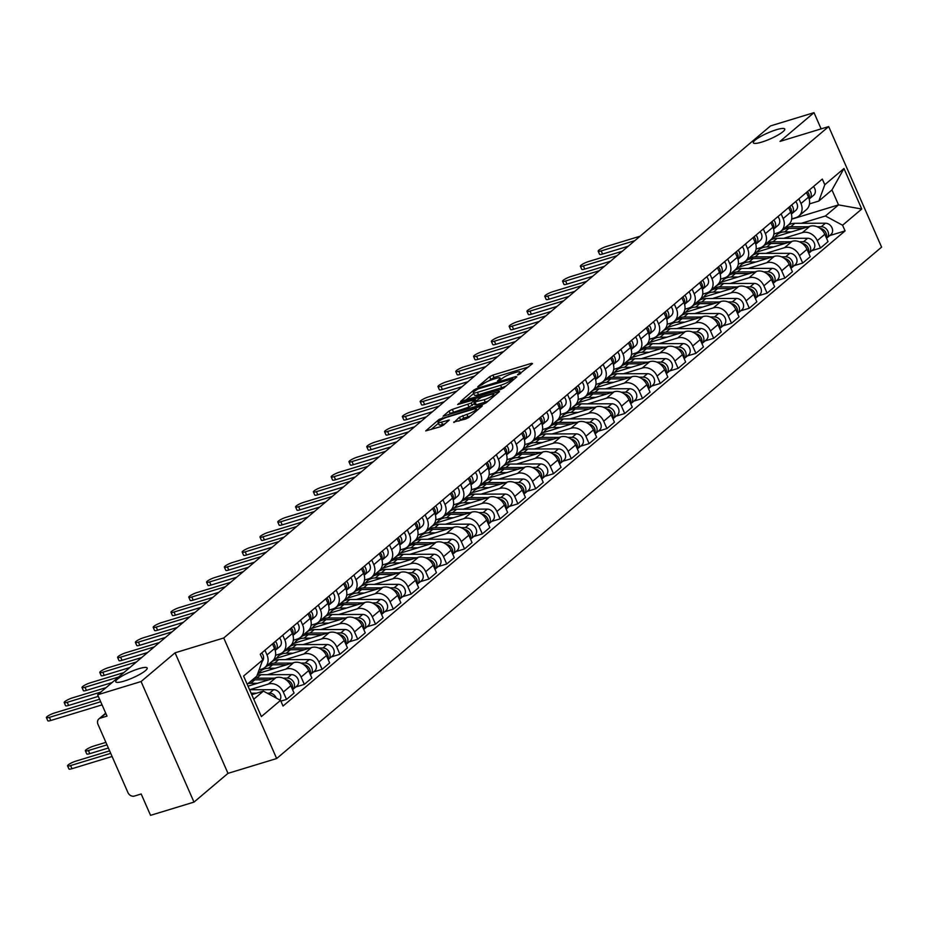<?xml version="1.0" encoding="UTF-8"?>
<svg xmlns="http://www.w3.org/2000/svg" width="928" height="928" viewBox="0 0 928 928"><rect width="100%" height="100%" fill="white"/><g stroke="black" fill="none" stroke-linecap="round" stroke-linejoin="round"><path stroke-width="1.39" d="M518.334 374.808L532.521 363.625L531.5 363.335L492.93 375.086L489.671 376.675L477.769 386.744L482.305 384.528A8.422 1.578 -23.7 0 1 492.745 379.401L495.958 378.427A8.422 1.578 -23.7 0 1 500.088 378.067A8.422 1.578 -23.7 0 1 499.229 379.366L497.512 380.956L498.406 380.874L502.234 378.45A8.422 1.578 -23.7 0 1 512.674 373.334L515.887 372.36A8.422 1.578 -23.7 0 1 520.016 372A8.422 1.578 -23.7 0 1 519.158 373.3L517.43 374.877L518.334 374.808M138.771 668.74A17.156 3.213 -23.7 0 0 122.751 675.654A17.156 3.213 -23.7 0 0 115.756 681.802A17.156 3.213 -23.7 0 0 124.166 681.082A17.156 3.213 -23.7 0 0 140.174 674.157A17.156 3.213 -23.7 0 0 147.181 668.009A17.156 3.213 -23.7 0 0 138.771 668.74M776.342 129.746A17.156 3.213 -23.7 0 0 760.322 136.671A17.156 3.213 -23.7 0 0 753.327 142.819A17.156 3.213 -23.7 0 0 761.737 142.1A17.156 3.213 -23.7 0 0 777.745 135.175A17.156 3.213 -23.7 0 0 784.752 129.027A17.156 3.213 -23.7 0 0 776.342 129.746M453.746 422.054L465.589 419.05L468.849 417.449L482.328 405.872L439.211 419.328L425.732 430.905L440.092 426.81L443.352 425.221L449.28 420.036L441.508 422.112A7.041 1.322 -23.7 0 1 438.062 422.414A7.041 1.322 -23.7 0 1 440.928 419.885A7.041 1.322 -23.7 0 1 447.493 417.055L472.886 409.318A7.041 1.322 -23.7 0 1 476.331 409.016A7.041 1.322 -23.7 0 1 473.466 411.545A7.041 1.322 -23.7 0 1 466.888 414.375L459.395 417.264L453.954 422.53M223.741 637.977L175.067 652.802L141.068 681.546L97.626 694.782L770.576 125.895L814.007 112.659L780.007 141.404L828.681 126.579L223.741 637.977L276.66 758.536L881.6 247.138L828.681 126.579M500.412 389.609L503.684 388.008L516.896 376.838L515.875 376.536L477.305 388.287L474.046 389.888L460.566 401.464L500.412 389.609M499.484 391.558L486.26 402.729L483.001 404.33L443.143 416.185L449.071 411L452.33 409.399L471.238 403.03L475.252 399.458L457.678 404.527L459.256 403.204L499.484 391.558M141.068 681.546L193.987 802.105L150.545 815.341L141.184 793.997L134.421 796.062A5.359 4.454 -130.2 0 1 127.936 792.57L97.985 724.339A5.359 4.454 -130.2 0 1 98.89 718.91L105.699 713.156M193.987 802.105L227.986 773.36L276.66 758.536M97.626 694.782L106.998 716.114L100.224 718.179A5.359 4.454 -130.2 0 0 98.89 718.91M821.129 128.876L814.007 112.659M798.915 198.847L800.98 203.534A12.331 10.243 49.8 0 1 798.892 216.004L806.42 209.635A12.331 10.243 -130.2 0 0 808.508 197.165L806.444 192.479M783.626 238.334L802.36 232.626A12.331 10.243 49.8 0 1 817.278 240.665L824.806 234.297A12.331 10.243 -130.2 0 0 809.9 226.258L772.63 237.614M824.806 234.297L828.031 241.651L820.503 248.02L811.884 250.641M798.892 216.004A12.331 10.243 49.8 0 1 795.806 217.686L791.712 218.927M817.278 240.665L820.503 248.02M781.121 213.892L783.174 218.579A12.331 10.243 49.8 0 1 781.098 231.049L788.626 224.692A12.331 10.243 -130.2 0 0 790.702 212.21L788.649 207.524M794.09 265.686L802.708 263.065L810.237 256.696L807 249.342A12.331 10.243 -130.2 0 0 792.094 241.315L754.835 252.66M781.098 231.049A12.331 10.243 49.8 0 1 778 232.731L773.917 233.972M765.82 253.39L784.566 247.672A12.331 10.243 49.8 0 1 799.472 255.71L802.708 263.065M763.315 228.938L765.38 233.624A12.331 10.243 49.8 0 1 763.292 246.094L770.832 239.737A12.331 10.243 -130.2 0 0 772.908 227.256L770.855 222.569M776.284 280.732L784.902 278.11L792.431 271.742L789.206 264.387A12.331 10.243 -130.2 0 0 774.3 256.36L737.029 267.705M763.292 246.094A12.331 10.243 49.8 0 1 760.206 247.776L756.111 249.017M748.026 268.436L766.772 262.728A12.331 10.243 49.8 0 1 781.678 270.756L784.902 278.11M745.52 243.983L747.574 248.669A12.331 10.243 49.8 0 1 745.497 261.151L753.026 254.782A12.331 10.243 -130.2 0 0 755.102 242.301L753.049 237.614M758.489 295.777L767.108 293.155L774.636 286.787L771.412 279.432A12.331 10.243 -130.2 0 0 756.494 271.405L719.235 282.762M745.497 261.151A12.331 10.243 49.8 0 1 742.4 262.821L738.317 264.062M730.232 283.481L748.966 277.774A12.331 10.243 49.8 0 1 763.872 285.801L767.108 293.155M727.726 259.028L729.779 263.714A12.331 10.243 49.8 0 1 727.703 276.196L735.231 269.828A12.331 10.243 -130.2 0 0 737.308 257.346L735.254 252.671M740.695 310.822L749.302 308.2L756.83 301.832L753.606 294.478A12.331 10.243 -130.2 0 0 738.7 286.45L701.44 297.807M727.703 276.196A12.331 10.243 49.8 0 1 724.606 277.866L720.522 279.119M712.426 298.526L731.171 292.819A12.331 10.243 49.8 0 1 746.077 300.846L749.302 308.2M709.92 274.073L711.973 278.76A12.331 10.243 49.8 0 1 709.897 291.241L717.425 284.873A12.331 10.243 -130.2 0 0 719.513 272.403L717.448 267.716M722.889 325.879L731.508 323.246L739.036 316.889L735.811 309.534A12.331 10.243 -130.2 0 0 720.905 301.496L683.634 312.852M709.897 291.241A12.331 10.243 49.8 0 1 706.811 292.912L702.716 294.164M694.631 313.571L713.365 307.864A12.331 10.243 49.8 0 1 728.283 315.891L731.508 323.246M692.126 289.13L694.179 293.816A12.331 10.243 49.8 0 1 692.102 306.286L699.631 299.918A12.331 10.243 -130.2 0 0 701.707 287.448L699.654 282.762M705.094 340.924L713.713 338.291L721.242 331.934L718.005 324.58A12.331 10.243 -130.2 0 0 703.099 316.541L665.84 327.897M692.102 306.286A12.331 10.243 49.8 0 1 689.005 307.957L684.922 309.21M676.825 328.616L695.571 322.909A12.331 10.243 49.8 0 1 710.477 330.948L713.713 338.291M674.32 304.175L676.384 308.862A12.331 10.243 49.8 0 1 674.296 321.332L681.836 314.963A12.331 10.243 -130.2 0 0 683.913 302.493L681.86 297.807M687.288 355.969L695.907 353.348L703.436 346.979L700.211 339.625A12.331 10.243 -130.2 0 0 685.305 331.586L648.034 342.942M674.296 321.332A12.331 10.243 49.8 0 1 671.211 323.014L667.116 324.255M659.031 343.662L677.776 337.954A12.331 10.243 49.8 0 1 692.682 345.993L695.907 353.348M656.525 319.22L658.578 323.907A12.331 10.243 49.8 0 1 656.502 336.377L664.03 330.02A12.331 10.243 -130.2 0 0 666.107 317.538L664.054 312.852M669.494 371.014L678.113 368.393L685.641 362.024L682.416 354.67A12.331 10.243 -130.2 0 0 667.499 346.643L630.24 357.988M656.502 336.377A12.331 10.243 49.8 0 1 653.405 338.059L649.322 339.3M641.225 358.718L659.97 353A12.331 10.243 49.8 0 1 674.876 361.038L678.113 368.393M638.731 334.266L640.784 338.952A12.331 10.243 49.8 0 1 638.708 351.422L646.236 345.065A12.331 10.243 -130.2 0 0 648.312 332.584L646.259 327.897M651.7 386.06L660.307 383.438L667.835 377.07L664.61 369.715A12.331 10.243 -130.2 0 0 649.704 361.688L612.445 373.033M638.708 351.422A12.331 10.243 49.8 0 1 635.61 353.104L631.516 354.345M623.43 373.764L642.176 368.056A12.331 10.243 49.8 0 1 657.082 376.084L660.307 383.438M620.925 349.311L622.978 353.997A12.331 10.243 49.8 0 1 620.902 366.479L628.43 360.11A12.331 10.243 -130.2 0 0 630.518 347.629L628.453 342.942M633.894 401.105L642.512 398.483L650.041 392.115L646.816 384.76A12.331 10.243 -130.2 0 0 631.91 376.733L594.639 388.09M620.902 366.479A12.331 10.243 49.8 0 1 617.816 368.149L613.721 369.39M605.636 388.809L624.37 383.102A12.331 10.243 49.8 0 1 639.288 391.129L642.512 398.483M603.13 364.356L605.184 369.042A12.331 10.243 49.8 0 1 603.107 381.524L610.636 375.156A12.331 10.243 -130.2 0 0 612.712 362.674L610.659 357.999M616.099 416.15L624.706 413.528L632.246 407.16L629.01 399.806A12.331 10.243 -130.2 0 0 614.104 391.778L576.845 403.135M603.107 381.524A12.331 10.243 49.8 0 1 600.01 383.194L595.927 384.447M587.83 403.854L606.576 398.147A12.331 10.243 49.8 0 1 621.482 406.174L624.706 413.528M585.324 379.401L587.389 384.088A12.331 10.243 49.8 0 1 585.301 396.569L592.841 390.201A12.331 10.243 -130.2 0 0 594.918 377.731L592.864 373.044M598.293 431.207L606.912 428.574L614.44 422.217L611.216 414.862A12.331 10.243 -130.2 0 0 596.31 406.824L559.039 418.18M585.301 396.569A12.331 10.243 49.8 0 1 582.216 398.24L578.121 399.492M570.036 418.899L588.781 413.192A12.331 10.243 49.8 0 1 603.687 421.219L606.912 428.574M567.53 394.458L569.583 399.144A12.331 10.243 49.8 0 1 567.507 411.614L575.035 405.246A12.331 10.243 -130.2 0 0 577.112 392.776L575.058 388.09M580.499 446.252L589.118 443.619L596.646 437.262L593.421 429.908A12.331 10.243 -130.2 0 0 578.504 421.869L541.244 433.225M567.507 411.614A12.331 10.243 49.8 0 1 564.41 413.285L560.326 414.538M552.23 433.944L570.975 428.237A12.331 10.243 49.8 0 1 585.881 436.276L589.118 443.619M549.736 409.503L551.789 414.19A12.331 10.243 49.8 0 1 549.712 426.66L557.241 420.291A12.331 10.243 -130.2 0 0 559.317 407.821L557.264 403.135M562.704 461.297L571.312 458.676L578.84 452.307L575.615 444.953A12.331 10.243 -130.2 0 0 560.709 436.914L523.45 448.27M549.712 426.66A12.331 10.243 49.8 0 1 546.615 428.342L542.52 429.583M534.435 448.99L553.181 443.282A12.331 10.243 49.8 0 1 568.087 451.321L571.312 458.676M531.93 424.548L533.983 429.235A12.331 10.243 49.8 0 1 531.906 441.705L539.435 435.348A12.331 10.243 -130.2 0 0 541.523 422.866L539.458 418.18M544.898 476.342L553.517 473.721L561.046 467.352L557.821 459.998A12.331 10.243 -130.2 0 0 542.915 451.971L505.644 463.316M531.906 441.705A12.331 10.243 49.8 0 1 528.821 443.387L524.726 444.628M516.641 464.046L535.375 458.328A12.331 10.243 49.8 0 1 550.292 466.366L553.517 473.721M514.135 439.594L516.188 444.28A12.331 10.243 49.8 0 1 514.112 456.75L521.64 450.393A12.331 10.243 -130.2 0 0 523.717 437.912L521.664 433.225M527.104 491.388L535.711 488.766L543.251 482.398L540.015 475.043A12.331 10.243 -130.2 0 0 525.109 467.016L487.85 478.361M514.112 456.75A12.331 10.243 49.8 0 1 511.015 458.432L506.932 459.673M498.835 479.092L517.58 473.384A12.331 10.243 49.8 0 1 532.486 481.412L535.711 488.766M496.329 454.639L498.394 459.325A12.331 10.243 49.8 0 1 496.306 471.807L503.846 465.438A12.331 10.243 -130.2 0 0 505.922 452.957L503.869 448.27M509.298 506.433L517.917 503.811L525.445 497.443L522.22 490.088A12.331 10.243 -130.2 0 0 507.314 482.061L470.044 493.418M496.306 471.807A12.331 10.243 49.8 0 1 493.22 473.477L489.126 474.718M481.04 494.137L499.786 488.43A12.331 10.243 49.8 0 1 514.692 496.457L517.917 503.811M478.535 469.684L480.588 474.37A12.331 10.243 49.8 0 1 478.512 486.852L486.04 480.484A12.331 10.243 -130.2 0 0 488.116 468.002L486.063 463.327M491.504 521.478L500.122 518.856L507.651 512.488L504.426 505.134A12.331 10.243 -130.2 0 0 489.508 497.106L452.249 508.463M478.512 486.852A12.331 10.243 49.8 0 1 475.414 488.522L471.331 489.764M463.234 509.182L481.98 503.475A12.331 10.243 49.8 0 1 496.886 511.502L500.122 518.856M460.74 484.729L462.794 489.416A12.331 10.243 49.8 0 1 460.717 501.897L468.246 495.529A12.331 10.243 -130.2 0 0 470.322 483.059L468.269 478.372M473.709 536.535L482.316 533.902L489.845 527.545L486.62 520.19A12.331 10.243 -130.2 0 0 471.714 512.152L434.455 523.508M460.717 501.897A12.331 10.243 49.8 0 1 457.62 503.568L453.525 504.82M445.44 524.227L464.186 518.52A12.331 10.243 49.8 0 1 479.092 526.547L482.316 533.902M442.934 499.786L444.988 504.472A12.331 10.243 49.8 0 1 442.911 516.942L450.44 510.574A12.331 10.243 -130.2 0 0 452.528 498.104L450.463 493.418M455.903 551.58L464.522 548.947L472.05 542.59L468.826 535.236A12.331 10.243 -130.2 0 0 453.908 527.197L416.649 538.553M442.911 516.942A12.331 10.243 49.8 0 1 439.826 518.613L435.731 519.866M427.646 539.272L446.38 533.565A12.331 10.243 49.8 0 1 461.297 541.604L464.522 548.947M425.14 514.831L427.193 519.518A12.331 10.243 49.8 0 1 425.117 531.988L432.645 525.619A12.331 10.243 -130.2 0 0 434.722 513.149L432.668 508.463M438.109 566.625L446.716 564.004L454.256 557.635L451.02 550.281A12.331 10.243 -130.2 0 0 436.114 542.242L398.854 553.598M425.117 531.988A12.331 10.243 49.8 0 1 422.02 533.67L417.936 534.911M409.84 554.318L428.585 548.61A12.331 10.243 49.8 0 1 443.491 556.649L446.716 564.004M407.334 529.876L409.399 534.563A12.331 10.243 49.8 0 1 407.311 547.033L414.851 540.676A12.331 10.243 -130.2 0 0 416.927 528.194L414.862 523.508M420.303 581.67L428.922 579.049L436.45 572.68L433.225 565.326A12.331 10.243 -130.2 0 0 418.319 557.299L381.048 568.644M407.311 547.033A12.331 10.243 49.8 0 1 404.225 548.715L400.13 549.956M392.045 569.374L410.791 563.656A12.331 10.243 49.8 0 1 425.697 571.694L428.922 579.049M389.54 544.922L391.593 549.608A12.331 10.243 49.8 0 1 389.516 562.078L397.045 555.721A12.331 10.243 -130.2 0 0 399.121 543.24L397.068 538.553M402.508 596.716L411.127 594.094L418.656 587.726L415.431 580.371A12.331 10.243 -130.2 0 0 400.513 572.344L363.254 583.689M389.516 562.078A12.331 10.243 49.8 0 1 386.419 563.76L382.336 565.001M374.239 584.42L392.985 578.712A12.331 10.243 49.8 0 1 407.891 586.74L411.127 594.094M371.745 559.967L373.798 564.653A12.331 10.243 49.8 0 1 371.722 577.135L379.25 570.766A12.331 10.243 -130.2 0 0 381.327 558.285L379.274 553.598M384.714 611.761L393.321 609.139L400.85 602.771L397.625 595.416A12.331 10.243 -130.2 0 0 382.719 587.389L345.46 598.746M371.722 577.135A12.331 10.243 49.8 0 1 368.625 578.805L364.53 580.046M356.445 599.465L375.19 593.758A12.331 10.243 49.8 0 1 390.096 601.785L393.321 609.139M353.939 575.012L355.992 579.698A12.331 10.243 49.8 0 1 353.916 592.18L361.444 585.812A12.331 10.243 -130.2 0 0 363.532 573.33L361.468 568.655M366.908 626.806L375.527 624.184L383.055 617.816L379.83 610.462A12.331 10.243 -130.2 0 0 364.913 602.434L327.654 613.791M353.916 592.18A12.331 10.243 49.8 0 1 350.83 593.85L346.736 595.092M338.65 614.51L357.384 608.803A12.331 10.243 49.8 0 1 372.302 616.83L375.527 624.184M336.145 590.057L338.198 594.744A12.331 10.243 49.8 0 1 336.122 607.225L343.65 600.857A12.331 10.243 -130.2 0 0 345.726 588.387L343.673 583.7M349.114 641.863L357.721 639.23L365.261 632.873L362.024 625.518A12.331 10.243 -130.2 0 0 347.118 617.48L309.859 628.836M336.122 607.225A12.331 10.243 49.8 0 1 333.024 608.896L328.941 610.148M320.844 629.555L339.59 623.848A12.331 10.243 49.8 0 1 354.496 631.875L357.721 639.23M318.339 605.114L320.404 609.8A12.331 10.243 49.8 0 1 318.316 622.27L325.856 615.902A12.331 10.243 -130.2 0 0 327.932 603.432L325.867 598.746M331.308 656.908L339.926 654.275L347.455 647.918L344.23 640.564A12.331 10.243 -130.2 0 0 329.324 632.525L292.053 643.881M318.316 622.27A12.331 10.243 49.8 0 1 315.23 623.941L311.135 625.194M303.05 644.6L321.784 638.893A12.331 10.243 49.8 0 1 336.702 646.932L339.926 654.275M300.544 620.159L302.598 624.846A12.331 10.243 49.8 0 1 300.521 637.316L308.05 630.947A12.331 10.243 -130.2 0 0 310.126 618.477L308.073 613.791M313.513 671.953L322.132 669.332L329.66 662.963L326.436 655.609A12.331 10.243 -130.2 0 0 311.518 647.57L274.259 658.926M300.521 637.316A12.331 10.243 49.8 0 1 297.424 638.998L293.341 640.239M285.244 659.646L303.99 653.938A12.331 10.243 49.8 0 1 318.896 661.977L322.132 669.332M282.738 635.204L284.803 639.891A12.331 10.243 49.8 0 1 282.727 652.361L290.255 646.004A12.331 10.243 -130.2 0 0 292.332 633.522L290.278 628.836M295.719 686.998L304.326 684.377L311.854 678.008L308.63 670.654A12.331 10.243 -130.2 0 0 293.724 662.627L257.74 673.577M282.727 652.361A12.331 10.243 49.8 0 1 279.63 654.043L275.535 655.284M267.45 674.702L286.195 668.984A12.331 10.243 49.8 0 1 301.101 677.022L304.326 684.377M264.944 650.25L266.997 654.936A12.331 10.243 49.8 0 1 264.921 667.406L272.449 661.049A12.331 10.243 -130.2 0 0 274.537 648.568L272.472 643.881M280.882 701.139L286.532 699.422L294.06 693.054L290.835 685.699A12.331 10.243 -130.2 0 0 275.918 677.672L248.02 686.163M264.921 667.406A12.331 10.243 49.8 0 1 261.835 669.088L259.086 669.923M249.655 689.748L268.389 684.029A12.331 10.243 49.8 0 1 283.307 692.068L286.532 699.422M801.421 223.288L825.398 215.992L838.529 204.891L831.964 189.95L818.844 201.04L809.518 203.882M791.677 219.17L838.529 204.891L861.752 209.032L842.578 225.237L825.398 215.992M818.844 201.04L824.795 184.73L843.97 168.525L861.752 209.032M253.762 699.236L263.366 691.116L280.534 700.373L283.028 706.046L845.072 230.91L842.578 225.237M280.534 700.373L261.371 716.578L243.588 676.071L262.763 659.866L256.801 676.176L247.196 684.284M824.795 184.73L822.312 179.069L260.269 654.205L262.763 659.866M175.067 652.802L227.986 773.36M263.366 691.116L251.755 694.654M829.69 235.596L845.072 230.91M843.97 168.525L831.964 189.95M528.577 366.954L493.986 377.487L488.43 381.037M473.686 393.495L465.821 400.142M512.662 378.786L478.094 388.89L474.185 391.384A8.422 1.578 -23.7 0 0 473.338 392.683A8.422 1.578 -23.7 0 0 477.456 392.324L500.598 385.282A8.422 1.578 -23.7 0 0 511.038 380.155L512.662 378.786L513.184 379.97M473.338 392.683L474.394 395.096A8.422 1.578 -23.7 0 0 478.523 394.736L477.456 392.324M505.98 386.06A8.422 1.578 -23.7 0 1 501.654 387.695L478.523 394.736M448.41 414.862L450.126 413.412L449.071 411M474.452 403.622L469.034 407.044L450.126 413.412M494.079 395.328L495.54 394.887M484.207 399.69A7.041 1.322 -23.7 0 0 490.773 396.848A7.041 1.322 -23.7 0 0 493.638 394.33A7.041 1.322 -23.7 0 0 490.193 394.62L481.249 397.346L474.231 402.126L484.207 399.69L485.263 402.102A7.041 1.322 -23.7 0 0 488.348 400.966M475.298 404.538L476.319 404.828L475.252 402.416M485.263 402.102L476.319 404.828M470.902 415.721A7.041 1.322 -23.7 0 1 467.956 416.788L463.722 418.076L458.734 421.138M438.062 422.414L439.118 424.827A7.041 1.322 -23.7 0 0 442.563 424.525L441.508 422.112M445.069 423.76L442.563 424.525M438.445 423.296L430.998 429.583M478.129 409.608L476.772 410.014M774.915 236.918A16.089 13.352 49.8 0 1 776.98 234.622L781.086 231.153A16.089 13.352 49.8 0 1 788.788 228.427L802.94 228.381M776.98 234.622A16.089 13.352 49.8 0 1 784.682 231.896L791.468 231.872M820.039 228.369A6.705 5.568 49.8 0 1 826.256 237.591M782.095 230.388A16.089 13.352 49.8 0 1 783.023 229.506A16.089 13.352 49.8 0 1 790.726 226.78L808.358 226.734M783.023 229.506L787.13 226.038A16.089 13.352 49.8 0 1 794.832 223.312L825.421 223.219A6.705 5.568 49.8 0 1 831.894 227.58A6.705 5.568 49.8 0 1 830.873 234.587L826.767 238.067A6.705 5.568 49.8 0 1 826.535 238.241M817.046 226.71L821.315 226.699A6.705 5.568 49.8 0 1 827.788 231.06A6.705 5.568 49.8 0 1 826.767 238.067M809.17 199.021L809.17 199.021A6.705 5.568 -130.2 0 0 809.506 198.766A6.705 5.568 -130.2 0 0 809.39 189.996M813.276 195.553A6.705 5.568 -130.2 0 0 813.612 195.286A6.705 5.568 -130.2 0 0 813.496 186.528M628.244 246.222L602.574 254.04A6.171 1.16 156.3 0 1 599.546 254.295L598.177 251.163A6.171 1.16 -23.7 0 0 601.193 250.908L634.81 240.665M808.972 198.383A6.705 5.568 -130.2 0 0 807.441 191.632M640.065 236.222L606.436 246.465A6.171 1.16 -23.7 0 0 600.683 248.959A6.171 1.16 -23.7 0 0 598.177 251.163M757.12 251.964A16.089 13.352 49.8 0 1 759.174 249.667L763.28 246.198A16.089 13.352 49.8 0 1 770.982 243.472L785.146 243.426M759.174 249.667A16.089 13.352 49.8 0 1 766.876 246.941L773.674 246.918M802.233 243.414A6.705 5.568 49.8 0 1 808.45 252.648M764.301 245.433A16.089 13.352 49.8 0 1 765.229 244.551A16.089 13.352 49.8 0 1 772.931 241.837L790.552 241.779M765.229 244.551L769.335 241.083A16.089 13.352 49.8 0 1 777.038 238.357L807.627 238.264A6.705 5.568 49.8 0 1 814.1 242.626A6.705 5.568 49.8 0 1 813.067 249.644L808.961 253.112A6.705 5.568 49.8 0 1 808.74 253.286M799.252 241.756L803.52 241.744A6.705 5.568 49.8 0 1 809.993 246.106A6.705 5.568 49.8 0 1 808.961 253.112M739.314 267.009A16.089 13.352 49.8 0 1 741.379 264.712L745.486 261.244A16.089 13.352 49.8 0 1 753.188 258.518L767.34 258.471M741.379 264.712A16.089 13.352 49.8 0 1 749.082 261.986L755.879 261.974M784.438 258.46A6.705 5.568 49.8 0 1 790.656 267.693M746.506 260.478A16.089 13.352 49.8 0 1 747.423 259.596A16.089 13.352 49.8 0 1 755.125 256.882L772.757 256.824M747.423 259.596L751.529 256.128A16.089 13.352 49.8 0 1 759.232 253.402L789.832 253.321A6.705 5.568 49.8 0 1 796.294 257.671A6.705 5.568 49.8 0 1 795.273 264.689L791.166 268.157A6.705 5.568 49.8 0 1 790.934 268.331M781.446 256.801L785.726 256.789A6.705 5.568 49.8 0 1 792.187 261.151A6.705 5.568 49.8 0 1 791.166 268.157M721.52 282.066A16.089 13.352 49.8 0 1 723.573 279.757L727.68 276.289A16.089 13.352 49.8 0 1 735.394 273.563L749.546 273.528M723.573 279.757A16.089 13.352 49.8 0 1 731.287 277.031L738.073 277.02M766.644 273.505A6.705 5.568 49.8 0 1 772.862 282.738M728.7 275.523A16.089 13.352 49.8 0 1 729.628 274.653A16.089 13.352 49.8 0 1 737.331 271.927L754.963 271.869M729.628 274.653L733.735 271.173A16.089 13.352 49.8 0 1 741.437 268.447L772.026 268.366A6.705 5.568 49.8 0 1 778.499 272.728A6.705 5.568 49.8 0 1 777.467 279.734L773.36 283.202A6.705 5.568 49.8 0 1 773.14 283.388M763.651 271.846L767.92 271.834A6.705 5.568 49.8 0 1 774.393 276.196A6.705 5.568 49.8 0 1 773.36 283.202M791.364 214.078L791.375 214.066A6.705 5.568 -130.2 0 0 791.712 213.811A6.705 5.568 -130.2 0 0 791.584 205.042M795.482 210.598A6.705 5.568 -130.2 0 0 795.818 210.343A6.705 5.568 -130.2 0 0 795.69 201.573M610.438 261.267L584.768 269.085A6.171 1.16 156.3 0 1 581.752 269.34L580.371 266.208A6.171 1.16 -23.7 0 0 583.399 265.953L617.016 255.71M791.166 213.428A6.705 5.568 -130.2 0 0 789.647 206.677M622.259 251.268L588.642 261.51A6.171 1.16 -23.7 0 0 582.888 264.004A6.171 1.16 -23.7 0 0 580.371 266.208M773.569 229.123L773.569 229.112A6.705 5.568 -130.2 0 0 773.917 228.856A6.705 5.568 -130.2 0 0 773.79 220.087M777.687 225.643A6.705 5.568 -130.2 0 0 778.024 225.388A6.705 5.568 -130.2 0 0 777.896 216.618M592.644 276.312L566.973 284.13A6.171 1.16 156.3 0 1 563.946 284.397L562.577 281.254A6.171 1.16 -23.7 0 0 565.593 280.998L599.21 270.756M773.372 228.474A6.705 5.568 -130.2 0 0 771.852 221.734M604.464 266.313L570.848 276.556A6.171 1.16 -23.7 0 0 565.082 279.05A6.171 1.16 -23.7 0 0 562.577 281.254M755.775 244.168L755.775 244.168A6.705 5.568 -130.2 0 0 756.111 243.902A6.705 5.568 -130.2 0 0 755.984 235.132M759.881 240.688A6.705 5.568 -130.2 0 0 760.218 240.433A6.705 5.568 -130.2 0 0 760.09 231.664M574.838 291.357L549.167 299.176A6.171 1.16 156.3 0 1 546.151 299.442L544.771 296.299A6.171 1.16 -23.7 0 0 547.798 296.044L581.415 285.801M755.578 243.519A6.705 5.568 -130.2 0 0 754.046 236.779M586.67 281.37L553.042 291.612A6.171 1.16 -23.7 0 0 547.288 294.095A6.171 1.16 -23.7 0 0 544.771 296.299M703.714 297.111A16.089 13.352 49.8 0 1 705.779 294.802L709.885 291.334A16.089 13.352 49.8 0 1 717.588 288.608L731.74 288.573M705.779 294.802A16.089 13.352 49.8 0 1 713.481 292.088L720.279 292.065M748.838 288.562A6.705 5.568 49.8 0 1 755.056 297.784M710.906 290.568A16.089 13.352 49.8 0 1 711.822 289.698A16.089 13.352 49.8 0 1 719.525 286.972L737.157 286.914M711.822 289.698L715.929 286.218A16.089 13.352 49.8 0 1 723.631 283.504L754.232 283.411A6.705 5.568 49.8 0 1 760.693 287.773A6.705 5.568 49.8 0 1 759.672 294.779L755.566 298.248A6.705 5.568 49.8 0 1 755.346 298.433M745.845 286.891L750.126 286.88A6.705 5.568 49.8 0 1 756.587 291.241A6.705 5.568 49.8 0 1 755.566 298.248M685.92 312.156A16.089 13.352 49.8 0 1 687.984 309.859L692.091 306.379A16.089 13.352 49.8 0 1 699.793 303.653L713.945 303.618M687.984 309.859A16.089 13.352 49.8 0 1 695.687 307.133L702.473 307.11M731.044 303.607A6.705 5.568 49.8 0 1 737.261 312.829M693.1 305.614A16.089 13.352 49.8 0 1 694.028 304.744A16.089 13.352 49.8 0 1 701.73 302.018L719.362 301.971M694.028 304.744L698.134 301.275A16.089 13.352 49.8 0 1 705.837 298.549L736.426 298.456A6.705 5.568 49.8 0 1 742.899 302.818A6.705 5.568 49.8 0 1 741.878 309.824L737.772 313.304A6.705 5.568 49.8 0 1 737.54 313.478M728.051 301.936L732.32 301.925A6.705 5.568 49.8 0 1 738.792 306.286A6.705 5.568 49.8 0 1 737.772 313.304M737.969 259.214L737.98 259.214A6.705 5.568 -130.2 0 0 738.317 258.947A6.705 5.568 -130.2 0 0 738.189 250.189M742.087 255.734A6.705 5.568 -130.2 0 0 742.423 255.478A6.705 5.568 -130.2 0 0 742.296 246.709M557.044 306.402L531.373 314.221A6.171 1.16 156.3 0 1 528.357 314.488L526.976 311.356A6.171 1.16 -23.7 0 0 529.992 311.089L563.621 300.846M737.772 258.564A6.705 5.568 -130.2 0 0 736.252 251.824M568.864 296.415L535.247 306.658A6.171 1.16 -23.7 0 0 529.494 309.14A6.171 1.16 -23.7 0 0 526.976 311.356M720.174 274.259L720.174 274.259A6.705 5.568 -130.2 0 0 720.511 273.992A6.705 5.568 -130.2 0 0 720.395 265.234M724.281 270.79A6.705 5.568 -130.2 0 0 724.617 270.524A6.705 5.568 -130.2 0 0 724.501 261.754M539.249 321.448L513.578 329.278A6.171 1.16 156.3 0 1 510.551 329.533L509.17 326.401A6.171 1.16 -23.7 0 0 512.198 326.134L545.815 315.891M719.977 273.609A6.705 5.568 -130.2 0 0 718.446 266.87M551.07 311.46L517.441 321.703A6.171 1.16 -23.7 0 0 511.688 324.185A6.171 1.16 -23.7 0 0 509.17 326.401M668.125 327.201A16.089 13.352 49.8 0 1 670.178 324.904L674.285 321.424A16.089 13.352 49.8 0 1 681.987 318.71L696.151 318.664M670.178 324.904A16.089 13.352 49.8 0 1 677.881 322.178L684.678 322.155M713.238 318.652A6.705 5.568 49.8 0 1 719.455 327.874M675.306 320.659A16.089 13.352 49.8 0 1 676.222 319.789A16.089 13.352 49.8 0 1 683.936 317.063L701.556 317.016M676.222 319.789L680.34 316.32A16.089 13.352 49.8 0 1 688.042 313.594L718.632 313.502A6.705 5.568 49.8 0 1 725.104 317.863A6.705 5.568 49.8 0 1 724.072 324.87L719.966 328.35A6.705 5.568 49.8 0 1 719.745 328.524M710.256 316.993L714.525 316.97A6.705 5.568 49.8 0 1 720.998 321.332A6.705 5.568 49.8 0 1 719.966 328.35M650.319 342.246A16.089 13.352 49.8 0 1 652.384 339.95L656.49 336.481A16.089 13.352 49.8 0 1 664.193 333.755L678.345 333.709M652.384 339.95A16.089 13.352 49.8 0 1 660.086 337.224L666.884 337.2M695.443 333.697A6.705 5.568 49.8 0 1 701.661 342.919M657.511 335.716A16.089 13.352 49.8 0 1 658.428 334.834A16.089 13.352 49.8 0 1 666.13 332.108L683.762 332.062M658.428 334.834L662.534 331.366A16.089 13.352 49.8 0 1 670.236 328.64L700.837 328.547A6.705 5.568 49.8 0 1 707.298 332.908A6.705 5.568 49.8 0 1 706.278 339.915L702.171 343.395A6.705 5.568 49.8 0 1 701.939 343.569M692.45 332.038L696.731 332.027A6.705 5.568 49.8 0 1 703.192 336.377A6.705 5.568 49.8 0 1 702.171 343.395M632.525 357.292A16.089 13.352 49.8 0 1 634.578 354.995L638.684 351.526A16.089 13.352 49.8 0 1 646.398 348.8L660.55 348.754M634.578 354.995A16.089 13.352 49.8 0 1 642.28 352.269L649.078 352.246M677.649 348.742A6.705 5.568 49.8 0 1 683.855 357.976M639.705 350.761A16.089 13.352 49.8 0 1 640.633 349.879A16.089 13.352 49.8 0 1 648.336 347.153L665.968 347.107M640.633 349.879L644.74 346.411A16.089 13.352 49.8 0 1 652.442 343.685L683.031 343.592A6.705 5.568 49.8 0 1 689.504 347.954A6.705 5.568 49.8 0 1 688.472 354.972L684.365 358.44A6.705 5.568 49.8 0 1 684.145 358.614M674.656 347.084L678.925 347.072A6.705 5.568 49.8 0 1 685.398 351.434A6.705 5.568 49.8 0 1 684.365 358.44M614.719 372.337A16.089 13.352 49.8 0 1 616.784 370.04L620.89 366.572A16.089 13.352 49.8 0 1 628.592 363.846L642.744 363.799M616.784 370.04A16.089 13.352 49.8 0 1 624.486 367.314L631.284 367.302M659.843 363.788A6.705 5.568 49.8 0 1 666.06 373.021M621.911 365.806A16.089 13.352 49.8 0 1 622.827 364.924A16.089 13.352 49.8 0 1 630.53 362.21L648.162 362.152M622.827 364.924L626.934 361.456A16.089 13.352 49.8 0 1 634.636 358.73L665.237 358.649A6.705 5.568 49.8 0 1 671.698 362.999A6.705 5.568 49.8 0 1 670.677 370.017L666.571 373.485A6.705 5.568 49.8 0 1 666.35 373.659M656.85 362.129L661.13 362.117A6.705 5.568 49.8 0 1 667.592 366.479A6.705 5.568 49.8 0 1 666.571 373.485M596.924 387.394A16.089 13.352 49.8 0 1 598.989 385.085L603.096 381.617A16.089 13.352 49.8 0 1 610.798 378.891L624.95 378.856M598.989 385.085A16.089 13.352 49.8 0 1 606.692 382.359L613.478 382.348M642.048 378.833A6.705 5.568 49.8 0 1 648.266 388.066M604.105 380.851A16.089 13.352 49.8 0 1 605.033 379.981A16.089 13.352 49.8 0 1 612.735 377.255L630.367 377.197M605.033 379.981L609.139 376.501A16.089 13.352 49.8 0 1 616.842 373.775L647.431 373.694A6.705 5.568 49.8 0 1 653.904 378.056A6.705 5.568 49.8 0 1 652.883 385.062L648.776 388.53A6.705 5.568 49.8 0 1 648.544 388.716M639.056 377.174L643.324 377.162A6.705 5.568 49.8 0 1 649.797 381.524A6.705 5.568 49.8 0 1 648.776 388.53M579.13 402.439A16.089 13.352 49.8 0 1 581.183 400.13L585.29 396.662A16.089 13.352 49.8 0 1 592.992 393.936L607.156 393.901M581.183 400.13A16.089 13.352 49.8 0 1 588.886 397.416L595.683 397.393M624.242 393.89A6.705 5.568 49.8 0 1 630.46 403.112M586.31 395.896A16.089 13.352 49.8 0 1 587.227 395.026A16.089 13.352 49.8 0 1 594.941 392.3L612.561 392.242M587.227 395.026L591.345 391.546A16.089 13.352 49.8 0 1 599.047 388.832L629.636 388.739A6.705 5.568 49.8 0 1 636.109 393.101A6.705 5.568 49.8 0 1 635.077 400.107L630.97 403.576A6.705 5.568 49.8 0 1 630.75 403.761M621.261 392.219L625.53 392.208A6.705 5.568 49.8 0 1 632.003 396.569A6.705 5.568 49.8 0 1 630.97 403.576M561.324 417.484A16.089 13.352 49.8 0 1 563.389 415.187L567.495 411.707A16.089 13.352 49.8 0 1 575.198 408.981L589.35 408.946M563.389 415.187A16.089 13.352 49.8 0 1 571.091 412.461L577.889 412.438M606.448 408.935A6.705 5.568 49.8 0 1 612.666 418.157M568.516 410.942A16.089 13.352 49.8 0 1 569.432 410.072A16.089 13.352 49.8 0 1 577.135 407.346L594.767 407.299M569.432 410.072L573.539 406.603A16.089 13.352 49.8 0 1 581.241 403.877L611.842 403.784A6.705 5.568 49.8 0 1 618.303 408.146A6.705 5.568 49.8 0 1 617.282 415.152L613.176 418.632A6.705 5.568 49.8 0 1 612.944 418.806M603.455 407.264L607.736 407.253A6.705 5.568 49.8 0 1 614.197 411.614A6.705 5.568 49.8 0 1 613.176 418.632M543.53 432.529A16.089 13.352 49.8 0 1 545.583 430.232L549.689 426.752A16.089 13.352 49.8 0 1 557.403 424.038L571.555 423.992M545.583 430.232A16.089 13.352 49.8 0 1 553.285 427.506L560.083 427.483M588.654 423.98A6.705 5.568 49.8 0 1 594.86 433.202M550.71 425.987A16.089 13.352 49.8 0 1 551.638 425.117A16.089 13.352 49.8 0 1 559.34 422.391L576.972 422.344M551.638 425.117L555.744 421.648A16.089 13.352 49.8 0 1 563.447 418.922L594.036 418.83A6.705 5.568 49.8 0 1 600.509 423.191A6.705 5.568 49.8 0 1 599.476 430.198L595.37 433.678A6.705 5.568 49.8 0 1 595.15 433.852M585.661 422.321L589.93 422.298A6.705 5.568 49.8 0 1 596.402 426.66A6.705 5.568 49.8 0 1 595.37 433.678M702.368 289.304L702.38 289.304A6.705 5.568 -130.2 0 0 702.716 289.049A6.705 5.568 -130.2 0 0 702.589 280.279M706.486 285.836A6.705 5.568 -130.2 0 0 706.823 285.569A6.705 5.568 -130.2 0 0 706.695 276.799M521.443 336.493L495.772 344.323A6.171 1.16 156.3 0 1 492.756 344.578L491.376 341.446A6.171 1.16 -23.7 0 0 494.404 341.191L528.02 330.948M702.171 288.654A6.705 5.568 -130.2 0 0 700.652 281.915M533.264 326.505L499.647 336.748A6.171 1.16 -23.7 0 0 493.893 339.23A6.171 1.16 -23.7 0 0 491.376 341.446M684.574 304.349L684.574 304.349A6.705 5.568 -130.2 0 0 684.922 304.094A6.705 5.568 -130.2 0 0 684.794 295.324M688.692 300.881A6.705 5.568 -130.2 0 0 689.028 300.614A6.705 5.568 -130.2 0 0 688.901 291.856M503.649 351.55L477.978 359.368A6.171 1.16 156.3 0 1 474.95 359.623L473.582 356.491A6.171 1.16 -23.7 0 0 476.598 356.236L510.214 345.993M684.377 303.711A6.705 5.568 -130.2 0 0 682.846 296.96M515.469 341.55L481.852 351.793A6.171 1.16 -23.7 0 0 476.087 354.287A6.171 1.16 -23.7 0 0 473.582 356.491M666.78 319.406L666.78 319.394A6.705 5.568 -130.2 0 0 667.116 319.139A6.705 5.568 -130.2 0 0 666.988 310.37M670.886 315.926A6.705 5.568 -130.2 0 0 671.222 315.671A6.705 5.568 -130.2 0 0 671.095 306.901M485.843 366.595L460.172 374.413A6.171 1.16 156.3 0 1 457.156 374.668L455.776 371.536A6.171 1.16 -23.7 0 0 458.803 371.281L492.42 361.038M666.582 318.756A6.705 5.568 -130.2 0 0 665.051 312.005M497.663 356.596L464.046 366.838A6.171 1.16 -23.7 0 0 458.293 369.332A6.171 1.16 -23.7 0 0 455.776 371.536M648.974 334.451L648.985 334.44A6.705 5.568 -130.2 0 0 649.322 334.184A6.705 5.568 -130.2 0 0 649.194 325.415M653.092 330.971A6.705 5.568 -130.2 0 0 653.428 330.716A6.705 5.568 -130.2 0 0 653.3 321.946M468.048 381.64L442.378 389.458A6.171 1.16 156.3 0 1 439.35 389.725L437.981 386.582A6.171 1.16 -23.7 0 0 440.997 386.326L474.626 376.084M648.776 333.802A6.705 5.568 -130.2 0 0 647.257 327.062M479.869 371.641L446.252 381.884A6.171 1.16 -23.7 0 0 440.498 384.378A6.171 1.16 -23.7 0 0 437.981 386.582M631.179 349.496L631.179 349.496A6.705 5.568 -130.2 0 0 631.516 349.23A6.705 5.568 -130.2 0 0 631.388 340.46M635.286 346.016A6.705 5.568 -130.2 0 0 635.622 345.761A6.705 5.568 -130.2 0 0 635.506 336.992M450.254 396.685L424.583 404.504A6.171 1.16 156.3 0 1 421.556 404.77L420.175 401.627A6.171 1.16 -23.7 0 0 423.203 401.372L456.82 391.129M630.982 348.847A6.705 5.568 -130.2 0 0 629.451 342.107M462.074 386.698L428.446 396.94A6.171 1.16 -23.7 0 0 422.692 399.423A6.171 1.16 -23.7 0 0 420.175 401.627M613.373 364.542L613.385 364.542A6.705 5.568 -130.2 0 0 613.721 364.275A6.705 5.568 -130.2 0 0 613.594 355.517M617.491 361.062A6.705 5.568 -130.2 0 0 617.828 360.806A6.705 5.568 -130.2 0 0 617.7 352.037M432.448 411.73L406.777 419.549A6.171 1.16 156.3 0 1 403.761 419.816L402.381 416.684A6.171 1.16 -23.7 0 0 405.408 416.417L439.025 406.174M613.176 363.892A6.705 5.568 -130.2 0 0 611.656 357.152M444.268 401.743L410.652 411.986A6.171 1.16 -23.7 0 0 404.898 414.468A6.171 1.16 -23.7 0 0 402.381 416.684M595.579 379.587L595.579 379.587A6.705 5.568 -130.2 0 0 595.927 379.32A6.705 5.568 -130.2 0 0 595.799 370.562M599.685 376.118A6.705 5.568 -130.2 0 0 600.033 375.852A6.705 5.568 -130.2 0 0 599.906 367.082M414.654 426.776L388.983 434.606A6.171 1.16 156.3 0 1 385.955 434.861L384.586 431.729A6.171 1.16 -23.7 0 0 387.602 431.462L421.219 421.219M595.382 378.937A6.705 5.568 -130.2 0 0 593.85 372.198M426.474 416.788L392.857 427.031A6.171 1.16 -23.7 0 0 387.092 429.513A6.171 1.16 -23.7 0 0 384.586 431.729M577.784 394.632L577.784 394.632A6.705 5.568 -130.2 0 0 578.121 394.377A6.705 5.568 -130.2 0 0 577.993 385.607M581.891 391.164A6.705 5.568 -130.2 0 0 582.227 390.897A6.705 5.568 -130.2 0 0 582.1 382.127M396.848 441.821L371.177 449.651A6.171 1.16 156.3 0 1 368.161 449.906L366.78 446.774A6.171 1.16 -23.7 0 0 369.808 446.519L403.425 436.264M577.587 393.982A6.705 5.568 -130.2 0 0 576.056 387.243M408.668 431.833L375.051 442.076A6.171 1.16 -23.7 0 0 369.298 444.558A6.171 1.16 -23.7 0 0 366.78 446.774M525.724 447.574A16.089 13.352 49.8 0 1 527.788 445.278L531.895 441.809A16.089 13.352 49.8 0 1 539.597 439.083L553.749 439.037M527.788 445.278A16.089 13.352 49.8 0 1 535.491 442.552L542.288 442.528M570.848 439.025A6.705 5.568 49.8 0 1 577.065 448.247M532.916 441.044A16.089 13.352 49.8 0 1 533.832 440.162A16.089 13.352 49.8 0 1 541.534 437.436L559.166 437.39M533.832 440.162L537.938 436.694A16.089 13.352 49.8 0 1 545.641 433.968L576.242 433.875A6.705 5.568 49.8 0 1 582.703 438.236A6.705 5.568 49.8 0 1 581.682 445.243L577.576 448.723A6.705 5.568 49.8 0 1 577.355 448.897M567.855 437.366L572.135 437.355A6.705 5.568 49.8 0 1 578.596 441.705A6.705 5.568 49.8 0 1 577.576 448.723M507.929 462.62A16.089 13.352 49.8 0 1 509.994 460.323L514.1 456.854A16.089 13.352 49.8 0 1 521.803 454.128L535.955 454.082M509.994 460.323A16.089 13.352 49.8 0 1 517.696 457.597L524.482 457.574M553.053 454.07A6.705 5.568 49.8 0 1 559.271 463.304M515.11 456.089A16.089 13.352 49.8 0 1 516.038 455.207A16.089 13.352 49.8 0 1 523.74 452.481L541.372 452.435M516.038 455.207L520.144 451.739A16.089 13.352 49.8 0 1 527.846 449.013L558.436 448.92A6.705 5.568 49.8 0 1 564.908 453.282A6.705 5.568 49.8 0 1 563.888 460.3L559.781 463.768A6.705 5.568 49.8 0 1 559.549 463.942M550.06 452.412L554.329 452.4A6.705 5.568 49.8 0 1 560.802 456.762A6.705 5.568 49.8 0 1 559.781 463.768M490.135 477.665A16.089 13.352 49.8 0 1 492.188 475.368L496.294 471.9A16.089 13.352 49.8 0 1 503.997 469.174L518.16 469.127M492.188 475.368A16.089 13.352 49.8 0 1 499.89 472.642L506.688 472.63M535.247 469.116A6.705 5.568 49.8 0 1 541.465 478.349M497.315 471.134A16.089 13.352 49.8 0 1 498.232 470.252A16.089 13.352 49.8 0 1 505.946 467.538L523.566 467.48M498.232 470.252L502.35 466.784A16.089 13.352 49.8 0 1 510.052 464.058L540.641 463.965A6.705 5.568 49.8 0 1 547.114 468.327A6.705 5.568 49.8 0 1 546.082 475.345L541.975 478.813A6.705 5.568 49.8 0 1 541.755 478.987M532.266 467.457L536.535 467.445A6.705 5.568 49.8 0 1 543.008 471.807A6.705 5.568 49.8 0 1 541.975 478.813M472.329 492.722A16.089 13.352 49.8 0 1 474.394 490.413L478.5 486.945A16.089 13.352 49.8 0 1 486.202 484.219L500.354 484.184M474.394 490.413A16.089 13.352 49.8 0 1 482.096 487.687L488.882 487.676M517.453 484.161A6.705 5.568 49.8 0 1 523.67 493.394M479.521 486.179A16.089 13.352 49.8 0 1 480.437 485.309A16.089 13.352 49.8 0 1 488.14 482.583L505.772 482.525M480.437 485.309L484.544 481.829A16.089 13.352 49.8 0 1 492.246 479.103L522.847 479.022A6.705 5.568 49.8 0 1 529.308 483.384A6.705 5.568 49.8 0 1 528.287 490.39L524.181 493.858A6.705 5.568 49.8 0 1 523.949 494.044M514.46 482.502L518.729 482.49A6.705 5.568 49.8 0 1 525.202 486.852A6.705 5.568 49.8 0 1 524.181 493.858M454.534 507.767A16.089 13.352 49.8 0 1 456.588 505.458L460.694 501.99A16.089 13.352 49.8 0 1 468.408 499.264L482.56 499.229M456.588 505.458A16.089 13.352 49.8 0 1 464.29 502.744L471.088 502.721M499.658 499.218A6.705 5.568 49.8 0 1 505.864 508.44M461.715 501.224A16.089 13.352 49.8 0 1 462.643 500.354A16.089 13.352 49.8 0 1 470.345 497.628L487.977 497.57M462.643 500.354L466.749 496.874A16.089 13.352 49.8 0 1 474.452 494.16L505.041 494.067A6.705 5.568 49.8 0 1 511.514 498.429A6.705 5.568 49.8 0 1 510.481 505.435L506.375 508.904A6.705 5.568 49.8 0 1 506.154 509.089M496.666 497.547L500.934 497.536A6.705 5.568 49.8 0 1 507.407 501.897A6.705 5.568 49.8 0 1 506.375 508.904M436.728 522.812A16.089 13.352 49.8 0 1 438.793 520.515L442.9 517.035A16.089 13.352 49.8 0 1 450.602 514.309L464.754 514.274M438.793 520.515A16.089 13.352 49.8 0 1 446.496 517.789L453.293 517.766M481.852 514.263A6.705 5.568 49.8 0 1 488.07 523.485M443.92 516.27A16.089 13.352 49.8 0 1 444.837 515.4A16.089 13.352 49.8 0 1 452.539 512.674L470.171 512.627M444.837 515.4L448.943 511.931A16.089 13.352 49.8 0 1 456.646 509.205L487.246 509.112A6.705 5.568 49.8 0 1 493.708 513.474A6.705 5.568 49.8 0 1 492.687 520.48L488.58 523.96A6.705 5.568 49.8 0 1 488.36 524.134M478.86 512.592L483.14 512.581A6.705 5.568 49.8 0 1 489.601 516.942A6.705 5.568 49.8 0 1 488.58 523.96M418.934 537.857A16.089 13.352 49.8 0 1 420.999 535.56L425.105 532.08A16.089 13.352 49.8 0 1 432.808 529.366L446.96 529.32M420.999 535.56A16.089 13.352 49.8 0 1 428.701 532.834L435.487 532.811M464.058 529.308A6.705 5.568 49.8 0 1 470.276 538.53M426.114 531.315A16.089 13.352 49.8 0 1 427.042 530.445A16.089 13.352 49.8 0 1 434.745 527.719L452.377 527.672M427.042 530.445L431.149 526.976A16.089 13.352 49.8 0 1 438.851 524.25L469.44 524.158A6.705 5.568 49.8 0 1 475.913 528.519A6.705 5.568 49.8 0 1 474.892 535.526L470.786 539.006A6.705 5.568 49.8 0 1 470.554 539.18M461.065 527.638L465.334 527.626A6.705 5.568 49.8 0 1 471.807 531.988A6.705 5.568 49.8 0 1 470.786 539.006M401.14 552.902A16.089 13.352 49.8 0 1 403.193 550.606L407.299 547.126A16.089 13.352 49.8 0 1 415.002 544.411L429.165 544.365M403.193 550.606A16.089 13.352 49.8 0 1 410.895 547.88L417.693 547.856M446.252 544.353A6.705 5.568 49.8 0 1 452.47 553.575M408.32 546.372A16.089 13.352 49.8 0 1 409.236 545.49A16.089 13.352 49.8 0 1 416.95 542.764L434.571 542.718M409.236 545.49L413.354 542.022A16.089 13.352 49.8 0 1 421.057 539.296L451.646 539.203A6.705 5.568 49.8 0 1 458.119 543.564A6.705 5.568 49.8 0 1 457.086 550.571L452.98 554.051A6.705 5.568 49.8 0 1 452.76 554.225M443.271 542.694L447.54 542.683A6.705 5.568 49.8 0 1 454.001 547.033A6.705 5.568 49.8 0 1 452.98 554.051M383.334 567.948A16.089 13.352 49.8 0 1 385.398 565.651L389.505 562.182A16.089 13.352 49.8 0 1 397.207 559.456L411.359 559.41M385.398 565.651A16.089 13.352 49.8 0 1 393.101 562.925L399.887 562.902M428.458 559.398A6.705 5.568 49.8 0 1 434.675 568.632M390.514 561.417A16.089 13.352 49.8 0 1 391.442 560.535A16.089 13.352 49.8 0 1 399.144 557.809L416.776 557.763M391.442 560.535L395.548 557.067A16.089 13.352 49.8 0 1 403.251 554.341L433.852 554.248A6.705 5.568 49.8 0 1 440.313 558.61A6.705 5.568 49.8 0 1 439.292 565.628L435.186 569.096A6.705 5.568 49.8 0 1 434.954 569.27M425.465 557.74L429.734 557.728A6.705 5.568 49.8 0 1 436.206 562.09A6.705 5.568 49.8 0 1 435.186 569.096M365.539 582.993A16.089 13.352 49.8 0 1 367.592 580.696L371.699 577.228A16.089 13.352 49.8 0 1 379.413 574.502L393.565 574.455M367.592 580.696A16.089 13.352 49.8 0 1 375.295 577.97L382.092 577.958M410.663 574.444A6.705 5.568 49.8 0 1 416.869 583.677M372.72 576.462A16.089 13.352 49.8 0 1 373.648 575.58A16.089 13.352 49.8 0 1 381.35 572.866L398.982 572.808M373.648 575.58L377.754 572.112A16.089 13.352 49.8 0 1 385.456 569.386L416.046 569.293A6.705 5.568 49.8 0 1 422.518 573.655A6.705 5.568 49.8 0 1 421.486 580.673L417.38 584.141A6.705 5.568 49.8 0 1 417.159 584.315M407.67 572.785L411.939 572.773A6.705 5.568 49.8 0 1 418.412 577.135A6.705 5.568 49.8 0 1 417.38 584.141M347.733 598.05A16.089 13.352 49.8 0 1 349.798 595.741L353.904 592.273A16.089 13.352 49.8 0 1 361.607 589.547L375.759 589.512M349.798 595.741A16.089 13.352 49.8 0 1 357.5 593.015L364.298 593.004M392.857 589.489A6.705 5.568 49.8 0 1 399.075 598.722M354.925 591.507A16.089 13.352 49.8 0 1 355.842 590.637A16.089 13.352 49.8 0 1 363.544 587.911L381.176 587.853M355.842 590.637L359.948 587.157A16.089 13.352 49.8 0 1 367.65 584.431L398.251 584.35A6.705 5.568 49.8 0 1 404.712 588.712A6.705 5.568 49.8 0 1 403.692 595.718L399.585 599.186A6.705 5.568 49.8 0 1 399.365 599.372M389.864 587.83L394.145 587.818A6.705 5.568 49.8 0 1 400.606 592.18A6.705 5.568 49.8 0 1 399.585 599.186M329.939 613.095A16.089 13.352 49.8 0 1 332.004 610.786L336.11 607.318A16.089 13.352 49.8 0 1 343.812 604.592L357.964 604.557M332.004 610.786A16.089 13.352 49.8 0 1 339.706 608.072L346.492 608.049M375.063 604.546A6.705 5.568 49.8 0 1 381.28 613.768M337.119 606.552A16.089 13.352 49.8 0 1 338.047 605.682A16.089 13.352 49.8 0 1 345.75 602.956L363.382 602.898M338.047 605.682L342.154 602.202A16.089 13.352 49.8 0 1 349.856 599.488L380.445 599.395A6.705 5.568 49.8 0 1 386.918 603.757A6.705 5.568 49.8 0 1 385.897 610.763L381.791 614.232A6.705 5.568 49.8 0 1 381.559 614.417M372.07 602.875L376.339 602.864A6.705 5.568 49.8 0 1 382.812 607.225A6.705 5.568 49.8 0 1 381.791 614.232M312.144 628.14A16.089 13.352 49.8 0 1 314.198 625.843L318.304 622.363A16.089 13.352 49.8 0 1 326.006 619.637L340.17 619.602M314.198 625.843A16.089 13.352 49.8 0 1 321.9 623.117L328.698 623.094M357.257 619.591A6.705 5.568 49.8 0 1 363.474 628.813M319.325 621.598A16.089 13.352 49.8 0 1 320.241 620.728A16.089 13.352 49.8 0 1 327.955 618.002L345.576 617.955M320.241 620.728L324.359 617.259A16.089 13.352 49.8 0 1 332.062 614.533L362.651 614.44A6.705 5.568 49.8 0 1 369.124 618.802A6.705 5.568 49.8 0 1 368.091 625.808L363.985 629.288A6.705 5.568 49.8 0 1 363.764 629.462M354.276 617.92L358.544 617.909A6.705 5.568 49.8 0 1 365.006 622.27A6.705 5.568 49.8 0 1 363.985 629.288M294.338 643.185A16.089 13.352 49.8 0 1 296.403 640.888L300.51 637.408A16.089 13.352 49.8 0 1 308.212 634.694L322.364 634.648M296.403 640.888A16.089 13.352 49.8 0 1 304.106 638.162L310.892 638.139M339.462 634.636A6.705 5.568 49.8 0 1 345.68 643.858M301.519 636.643A16.089 13.352 49.8 0 1 302.447 635.773A16.089 13.352 49.8 0 1 310.149 633.047L327.781 633M302.447 635.773L306.553 632.304A16.089 13.352 49.8 0 1 314.256 629.578L344.856 629.486A6.705 5.568 49.8 0 1 351.318 633.847A6.705 5.568 49.8 0 1 350.297 640.854L346.19 644.334A6.705 5.568 49.8 0 1 345.958 644.508M336.47 632.966L340.738 632.954A6.705 5.568 49.8 0 1 347.211 637.316A6.705 5.568 49.8 0 1 346.19 644.334M276.544 658.23A16.089 13.352 49.8 0 1 278.597 655.934L282.704 652.454A16.089 13.352 49.8 0 1 290.418 649.739L304.57 649.693M278.597 655.934A16.089 13.352 49.8 0 1 286.3 653.208L293.097 653.184M321.668 649.681A6.705 5.568 49.8 0 1 327.874 658.903M283.724 651.7A16.089 13.352 49.8 0 1 284.652 650.818A16.089 13.352 49.8 0 1 292.355 648.092L309.987 648.046M284.652 650.818L288.759 647.35A16.089 13.352 49.8 0 1 296.461 644.624L327.05 644.531A6.705 5.568 49.8 0 1 333.523 648.892A6.705 5.568 49.8 0 1 332.491 655.899L328.384 659.379A6.705 5.568 49.8 0 1 328.164 659.553M318.675 648.022L322.944 648.011A6.705 5.568 49.8 0 1 329.417 652.361A6.705 5.568 49.8 0 1 328.384 659.379M559.978 409.677L559.99 409.677A6.705 5.568 -130.2 0 0 560.326 409.422A6.705 5.568 -130.2 0 0 560.199 400.652M564.096 406.209A6.705 5.568 -130.2 0 0 564.433 405.942A6.705 5.568 -130.2 0 0 564.305 397.184M379.053 456.878L353.382 464.696A6.171 1.16 156.3 0 1 350.355 464.951L348.986 461.819A6.171 1.16 -23.7 0 0 352.002 461.564L385.63 451.321M559.781 409.039A6.705 5.568 -130.2 0 0 558.262 402.288M390.874 446.878L357.257 457.121A6.171 1.16 -23.7 0 0 351.503 459.615A6.171 1.16 -23.7 0 0 348.986 461.819M542.184 424.734L542.184 424.722A6.705 5.568 -130.2 0 0 542.52 424.467A6.705 5.568 -130.2 0 0 542.393 415.698M546.29 421.254A6.705 5.568 -130.2 0 0 546.627 420.999A6.705 5.568 -130.2 0 0 546.511 412.229M361.259 471.923L335.588 479.741A6.171 1.16 156.3 0 1 332.56 479.996L331.18 476.864A6.171 1.16 -23.7 0 0 334.208 476.609L367.824 466.366M541.987 424.084A6.705 5.568 -130.2 0 0 540.456 417.333M373.079 461.924L339.451 472.166A6.171 1.16 -23.7 0 0 333.697 474.66A6.171 1.16 -23.7 0 0 331.18 476.864M524.378 439.779L524.39 439.768A6.705 5.568 -130.2 0 0 524.726 439.512A6.705 5.568 -130.2 0 0 524.598 430.743M528.496 436.299A6.705 5.568 -130.2 0 0 528.832 436.044A6.705 5.568 -130.2 0 0 528.705 427.274M343.453 486.968L317.782 494.786A6.171 1.16 156.3 0 1 314.766 495.053L313.386 491.91A6.171 1.16 -23.7 0 0 316.413 491.654L350.03 481.412M524.181 439.13A6.705 5.568 -130.2 0 0 522.661 432.39M355.273 476.969L321.656 487.212A6.171 1.16 -23.7 0 0 315.903 489.706A6.171 1.16 -23.7 0 0 313.386 491.91M506.584 454.824L506.584 454.824A6.705 5.568 -130.2 0 0 506.932 454.558A6.705 5.568 -130.2 0 0 506.804 445.788M510.69 451.344A6.705 5.568 -130.2 0 0 511.038 451.089A6.705 5.568 -130.2 0 0 510.91 442.32M325.658 502.013L299.988 509.832A6.171 1.16 156.3 0 1 296.96 510.098L295.591 506.955A6.171 1.16 -23.7 0 0 298.607 506.7L332.224 496.457M506.386 454.175A6.705 5.568 -130.2 0 0 504.855 447.435M337.479 492.026L303.862 502.268A6.171 1.16 -23.7 0 0 298.097 504.751A6.171 1.16 -23.7 0 0 295.591 506.955M488.789 469.87L488.789 469.87A6.705 5.568 -130.2 0 0 489.126 469.603A6.705 5.568 -130.2 0 0 488.998 460.845M492.896 466.39A6.705 5.568 -130.2 0 0 493.232 466.134A6.705 5.568 -130.2 0 0 493.104 457.365M307.852 517.058L282.182 524.877A6.171 1.16 156.3 0 1 279.166 525.144L277.785 522.012A6.171 1.16 -23.7 0 0 280.813 521.745L314.43 511.502M488.592 469.22A6.705 5.568 -130.2 0 0 487.061 462.48M319.673 507.071L286.056 517.314A6.171 1.16 -23.7 0 0 280.302 519.796A6.171 1.16 -23.7 0 0 277.785 522.012M470.983 484.915L470.995 484.915A6.705 5.568 -130.2 0 0 471.331 484.648A6.705 5.568 -130.2 0 0 471.204 475.89M475.101 481.446A6.705 5.568 -130.2 0 0 475.438 481.18A6.705 5.568 -130.2 0 0 475.31 472.41M290.058 532.104L264.387 539.934A6.171 1.16 156.3 0 1 261.36 540.189L259.991 537.057A6.171 1.16 -23.7 0 0 263.007 536.79L296.635 526.547M470.786 484.265A6.705 5.568 -130.2 0 0 469.266 477.526M301.878 522.116L268.262 532.359A6.171 1.16 -23.7 0 0 262.508 534.841A6.171 1.16 -23.7 0 0 259.991 537.057M453.189 499.96L453.189 499.96A6.705 5.568 -130.2 0 0 453.525 499.705A6.705 5.568 -130.2 0 0 453.398 490.935M457.295 496.492A6.705 5.568 -130.2 0 0 457.632 496.225A6.705 5.568 -130.2 0 0 457.516 487.455M272.264 547.149L246.593 554.979A6.171 1.16 156.3 0 1 243.565 555.234L242.185 552.102A6.171 1.16 -23.7 0 0 245.212 551.847L278.829 541.592M452.992 499.31A6.705 5.568 -130.2 0 0 451.46 492.571M284.084 537.161L250.456 547.404A6.171 1.16 -23.7 0 0 244.702 549.886A6.171 1.16 -23.7 0 0 242.185 552.102M435.383 515.005L435.394 515.005A6.705 5.568 -130.2 0 0 435.731 514.75A6.705 5.568 -130.2 0 0 435.603 505.98M439.501 511.537A6.705 5.568 -130.2 0 0 439.837 511.27A6.705 5.568 -130.2 0 0 439.71 502.512M254.458 562.206L228.787 570.024A6.171 1.16 156.3 0 1 225.771 570.279L224.39 567.147A6.171 1.16 -23.7 0 0 227.418 566.892L261.035 556.649M435.186 514.367A6.705 5.568 -130.2 0 0 433.666 507.616M266.278 552.206L232.661 562.449A6.171 1.16 -23.7 0 0 226.908 564.943A6.171 1.16 -23.7 0 0 224.39 567.147M417.588 530.062L417.588 530.05A6.705 5.568 -130.2 0 0 417.925 529.795A6.705 5.568 -130.2 0 0 417.809 521.026M421.695 526.582A6.705 5.568 -130.2 0 0 422.043 526.327A6.705 5.568 -130.2 0 0 421.915 517.557M236.663 577.251L210.992 585.069A6.171 1.16 156.3 0 1 207.965 585.324L206.596 582.192A6.171 1.16 -23.7 0 0 209.612 581.937L243.229 571.694M417.391 529.412A6.705 5.568 -130.2 0 0 415.86 522.661M248.484 567.252L214.867 577.494A6.171 1.16 -23.7 0 0 209.102 579.988A6.171 1.16 -23.7 0 0 206.596 582.192M399.794 545.107L399.794 545.096A6.705 5.568 -130.2 0 0 400.13 544.84A6.705 5.568 -130.2 0 0 400.003 536.071M403.9 541.627A6.705 5.568 -130.2 0 0 404.237 541.372A6.705 5.568 -130.2 0 0 404.109 532.602M218.857 592.296L193.186 600.114A6.171 1.16 156.3 0 1 190.17 600.381L188.79 597.238A6.171 1.16 -23.7 0 0 191.818 596.982L225.434 586.74M399.597 544.458A6.705 5.568 -130.2 0 0 398.066 537.718M230.678 582.297L197.061 592.54A6.171 1.16 -23.7 0 0 191.307 595.034A6.171 1.16 -23.7 0 0 188.79 597.238M381.988 560.152L382 560.152A6.705 5.568 -130.2 0 0 382.336 559.886A6.705 5.568 -130.2 0 0 382.208 551.116M386.106 556.672A6.705 5.568 -130.2 0 0 386.442 556.417A6.705 5.568 -130.2 0 0 386.315 547.648M201.063 607.341L175.392 615.16A6.171 1.16 156.3 0 1 172.364 615.426L170.996 612.283A6.171 1.16 -23.7 0 0 174.012 612.028L207.64 601.785M381.791 559.503A6.705 5.568 -130.2 0 0 380.271 552.763M212.883 597.354L179.266 607.596A6.171 1.16 -23.7 0 0 173.513 610.079A6.171 1.16 -23.7 0 0 170.996 612.283M364.194 575.198L364.194 575.198A6.705 5.568 -130.2 0 0 364.53 574.931A6.705 5.568 -130.2 0 0 364.402 566.173M368.3 571.718A6.705 5.568 -130.2 0 0 368.636 571.462A6.705 5.568 -130.2 0 0 368.52 562.693M183.268 622.386L157.598 630.205A6.171 1.16 156.3 0 1 154.57 630.472L153.19 627.34A6.171 1.16 -23.7 0 0 156.217 627.073L189.834 616.83M363.996 574.548A6.705 5.568 -130.2 0 0 362.465 567.808M195.089 612.399L161.46 622.642A6.171 1.16 -23.7 0 0 155.707 625.124A6.171 1.16 -23.7 0 0 153.19 627.34M346.388 590.243L346.399 590.243A6.705 5.568 -130.2 0 0 346.736 589.976A6.705 5.568 -130.2 0 0 346.608 581.218M350.506 586.774A6.705 5.568 -130.2 0 0 350.842 586.508A6.705 5.568 -130.2 0 0 350.714 577.738M165.462 637.432L139.792 645.262A6.171 1.16 156.3 0 1 136.776 645.517L135.395 642.385A6.171 1.16 -23.7 0 0 138.411 642.118L172.04 631.875M346.19 589.593A6.705 5.568 -130.2 0 0 344.671 582.854M177.283 627.444L143.666 637.687A6.171 1.16 -23.7 0 0 137.912 640.169A6.171 1.16 -23.7 0 0 135.395 642.385M328.593 605.288L328.593 605.288A6.705 5.568 -130.2 0 0 328.93 605.033A6.705 5.568 -130.2 0 0 328.814 596.263M332.7 601.82A6.705 5.568 -130.2 0 0 333.048 601.553A6.705 5.568 -130.2 0 0 332.92 592.783M147.668 652.477L121.997 660.307A6.171 1.16 156.3 0 1 118.97 660.562L117.601 657.43A6.171 1.16 -23.7 0 0 120.617 657.163L154.234 646.92M328.396 604.638A6.705 5.568 -130.2 0 0 326.865 597.899M159.488 642.489L125.872 652.732A6.171 1.16 -23.7 0 0 120.106 655.214A6.171 1.16 -23.7 0 0 117.601 657.43M310.799 620.333L310.799 620.333A6.705 5.568 -130.2 0 0 311.135 620.078A6.705 5.568 -130.2 0 0 311.008 611.308M314.905 616.865A6.705 5.568 -130.2 0 0 315.242 616.598A6.705 5.568 -130.2 0 0 315.114 607.84M129.862 667.534L104.191 675.352A6.171 1.16 156.3 0 1 101.175 675.607L99.795 672.475A6.171 1.16 -23.7 0 0 102.822 672.22L136.439 661.977M310.602 619.695A6.705 5.568 -130.2 0 0 309.07 612.944M141.682 657.534L108.066 667.777A6.171 1.16 -23.7 0 0 102.312 670.271A6.171 1.16 -23.7 0 0 99.795 672.475M258.738 673.276A16.089 13.352 49.8 0 1 260.803 670.979L264.909 667.51A16.089 13.352 49.8 0 1 272.612 664.784L286.764 664.738M260.803 670.979A16.089 13.352 49.8 0 1 268.505 668.253L275.303 668.23M303.862 664.726A6.705 5.568 49.8 0 1 310.08 673.96M265.93 666.745A16.089 13.352 49.8 0 1 266.846 665.863A16.089 13.352 49.8 0 1 274.549 663.137L292.181 663.091M266.846 665.863L270.953 662.395A16.089 13.352 49.8 0 1 278.655 659.669L309.256 659.576A6.705 5.568 49.8 0 1 315.717 663.938A6.705 5.568 49.8 0 1 314.696 670.956L310.59 674.424A6.705 5.568 49.8 0 1 310.37 674.598M300.869 663.068L305.15 663.056A6.705 5.568 49.8 0 1 311.611 667.418A6.705 5.568 49.8 0 1 310.59 674.424M292.993 635.39L293.004 635.378A6.705 5.568 -130.2 0 0 293.341 635.123A6.705 5.568 -130.2 0 0 293.213 626.354M297.111 631.91A6.705 5.568 -130.2 0 0 297.447 631.655A6.705 5.568 -130.2 0 0 297.32 622.885M112.068 682.579L86.397 690.397A6.171 1.16 156.3 0 1 83.369 690.652L82 687.52A6.171 1.16 -23.7 0 0 85.016 687.265L118.645 677.022M292.796 634.74A6.705 5.568 -130.2 0 0 291.276 627.989M123.888 672.58L90.271 682.822A6.171 1.16 -23.7 0 0 84.518 685.316A6.171 1.16 -23.7 0 0 82 687.52M252.138 680.108A16.089 13.352 49.8 0 1 254.817 679.83L268.969 679.783M248.031 683.588A16.089 13.352 49.8 0 1 250.711 683.298L257.497 683.286M286.068 679.772A6.705 5.568 49.8 0 1 292.285 689.005M105.896 742.365L93.635 746.1A6.171 1.16 -23.7 0 0 87.882 748.583A6.171 1.16 -23.7 0 0 85.364 750.787A6.171 1.16 -23.7 0 0 88.392 750.532L106.998 744.859M254.075 678.472A16.089 13.352 49.8 0 1 256.754 678.194L274.386 678.136M257.126 675.282A16.089 13.352 49.8 0 1 260.861 674.714L291.45 674.621A6.705 5.568 49.8 0 1 297.923 678.983A6.705 5.568 49.8 0 1 296.902 686.001L292.796 689.469A6.705 5.568 49.8 0 1 292.564 689.643M283.075 678.113L287.344 678.101A6.705 5.568 49.8 0 1 293.816 682.463A6.705 5.568 49.8 0 1 292.796 689.469M108.367 748.003L89.761 753.664A6.171 1.16 156.3 0 1 86.745 753.93L85.364 750.787M275.198 650.435L275.198 650.424A6.705 5.568 -130.2 0 0 275.535 650.168A6.705 5.568 -130.2 0 0 275.407 641.399M279.305 646.955A6.705 5.568 -130.2 0 0 279.641 646.7A6.705 5.568 -130.2 0 0 279.525 637.93M98.333 696.383L68.591 705.442A6.171 1.16 156.3 0 1 65.575 705.709L64.194 702.566A6.171 1.16 -23.7 0 0 67.222 702.31L100.839 692.068M275.001 649.786A6.705 5.568 -130.2 0 0 273.47 643.046M106.094 687.625L72.465 697.868A6.171 1.16 -23.7 0 0 66.712 700.362A6.171 1.16 -23.7 0 0 64.194 702.566M109.62 750.845L75.841 761.146A6.171 1.16 -23.7 0 0 70.087 763.628A6.171 1.16 -23.7 0 0 67.57 765.844A6.171 1.16 -23.7 0 0 70.586 765.577L110.722 753.35M251.105 693.204L256.58 693.181M267.136 693.158L269.549 693.146A6.705 5.568 49.8 0 1 276.254 698.065M249.597 689.748L273.656 689.678A6.705 5.568 49.8 0 1 279.757 693.344A6.705 5.568 49.8 0 1 279.966 700.072M112.091 756.482L71.966 768.709A6.171 1.16 156.3 0 1 68.939 768.976L67.57 765.844M262.195 661.42A6.705 5.568 -130.2 0 0 261.719 652.976M102.057 704.874L50.796 720.488A6.171 1.16 156.3 0 1 47.78 720.754L46.4 717.611A6.171 1.16 -23.7 0 0 49.416 717.356L100.688 701.742M99.586 699.236L54.671 712.924A6.171 1.16 -23.7 0 0 48.917 715.407A6.171 1.16 -23.7 0 0 46.4 717.611M301.101 677.022L308.63 670.654M318.896 661.977L326.436 655.609M336.702 646.932L344.23 640.564M354.496 631.875L362.024 625.518M372.302 616.83L379.83 610.462M390.096 601.785L397.625 595.416M407.891 586.74L415.431 580.371M425.697 571.694L433.225 565.326M443.491 556.649L451.02 550.281M461.297 541.604L468.826 535.236M479.092 526.547L486.62 520.19M496.886 511.502L504.426 505.134M514.692 496.457L522.22 490.088M532.486 481.412L540.015 475.043M550.292 466.366L557.821 459.998M568.087 451.321L575.615 444.953M585.881 436.276L593.421 429.908M603.687 421.219L611.216 414.862M621.482 406.174L629.01 399.806M639.288 391.129L646.816 384.76M657.082 376.084L664.61 369.715M674.876 361.038L682.416 354.67M692.682 345.993L700.211 339.625M710.477 330.948L718.005 324.58M728.283 315.891L735.811 309.534M746.077 300.846L753.606 294.478M763.872 285.801L771.412 279.432M781.678 270.756L789.206 264.387M799.472 255.71L807 249.342M283.307 692.068L290.835 685.699M268.389 684.029L275.918 677.672M286.195 668.984L293.724 662.627M284.803 639.891L292.332 633.522M303.99 653.938L311.518 647.57M302.598 624.846L310.126 618.477M321.784 638.893L329.324 632.525M320.404 609.8L327.932 603.432M339.59 623.848L347.118 617.48M338.198 594.744L345.726 588.387M357.384 608.803L364.913 602.434M355.992 579.698L363.532 573.33M375.19 593.758L382.719 587.389M373.798 564.653L381.327 558.285M392.985 578.712L400.513 572.344M391.593 549.608L399.121 543.24M410.791 563.656L418.319 557.299M409.399 534.563L416.927 528.194M428.585 548.61L436.114 542.242M427.193 519.518L434.722 513.149M446.38 533.565L453.908 527.197M444.988 504.472L452.528 498.104M464.186 518.52L471.714 512.152M462.794 489.416L470.322 483.059M481.98 503.475L489.508 497.106M480.588 474.37L488.116 468.002M499.786 488.43L507.314 482.061M498.394 459.325L505.922 452.957M517.58 473.384L525.109 467.016M516.188 444.28L523.717 437.912M535.375 458.328L542.915 451.971M533.983 429.235L541.523 422.866M553.181 443.282L560.709 436.914M551.789 414.19L559.317 407.821M570.975 428.237L578.504 421.869M569.583 399.144L577.112 392.776M588.781 413.192L596.31 406.824M587.389 384.088L594.918 377.731M606.576 398.147L614.104 391.778M605.184 369.042L612.712 362.674M624.37 383.102L631.91 376.733M622.978 353.997L630.518 347.629M642.176 368.056L649.704 361.688M640.784 338.952L648.312 332.584M659.97 353L667.499 346.643M658.578 323.907L666.107 317.538M677.776 337.954L685.305 331.586M676.384 308.862L683.913 302.493M695.571 322.909L703.099 316.541M694.179 293.816L701.707 287.448M713.365 307.864L720.905 301.496M711.973 278.76L719.513 272.403M731.171 292.819L738.7 286.45M729.779 263.714L737.308 257.346M748.966 277.774L756.494 271.405M747.574 248.669L755.102 242.301M766.772 262.728L774.3 256.36M765.38 233.624L772.908 227.256M784.566 247.672L792.094 241.315M783.174 218.579L790.702 212.21M802.36 232.626L809.9 226.258M800.98 203.534L808.508 197.165M266.997 654.936L274.537 648.568M105.827 713.446L100.224 718.179M519.599 374.297L519.158 373.3M499.67 380.376L499.229 379.366M490.726 379.088L489.671 376.675M493.986 377.487L492.93 375.086M531.86 364.17L531.5 363.335M474.568 391.071L474.046 389.888M477.642 389.052L477.305 388.287M516.246 377.383L515.875 376.536M501.654 387.695L500.598 385.282M511.56 381.338L511.038 380.155M453.386 411.812L452.33 409.399M469.034 407.044L467.967 404.631M472.294 405.443L471.238 403.03M475.507 401.047L474.985 399.864M459.58 403.958L459.256 403.204M498.823 392.103L498.452 391.256M460.462 419.676L459.395 417.264M463.722 418.076L462.666 415.674M467.956 416.788L466.888 414.375M448.363 420.987L447.992 420.14M439.768 420.593L439.211 419.328M442.958 418.841L442.482 417.728M481.412 406.824L481.04 405.988M788.788 228.427L784.682 231.896M794.832 223.312L790.726 226.78M825.421 223.219L821.315 226.699M601.193 250.908L602.574 254.04M770.982 243.472L766.876 246.941M777.038 238.357L772.931 241.837M807.627 238.264L803.52 241.744M753.188 258.518L749.082 261.986M759.232 253.402L755.125 256.882M789.832 253.321L785.726 256.789M735.394 273.563L731.287 277.031M741.437 268.447L737.331 271.927M772.026 268.366L767.92 271.834M583.399 265.953L584.768 269.085M565.593 280.998L566.973 284.13M547.798 296.044L549.167 299.176M717.588 288.608L713.481 292.088M723.631 283.504L719.525 286.972M754.232 283.411L750.126 286.88M699.793 303.653L695.687 307.133M705.837 298.549L701.73 302.018M736.426 298.456L732.32 301.925M529.992 311.089L531.373 314.221M512.198 326.134L513.578 329.278M681.987 318.71L677.881 322.178M688.042 313.594L683.936 317.063M718.632 313.502L714.525 316.97M664.193 333.755L660.086 337.224M670.236 328.64L666.13 332.108M700.837 328.547L696.731 332.027M646.398 348.8L642.28 352.269M652.442 343.685L648.336 347.153M683.031 343.592L678.925 347.072M628.592 363.846L624.486 367.314M634.636 358.73L630.53 362.21M665.237 358.649L661.13 362.117M610.798 378.891L606.692 382.359M616.842 373.775L612.735 377.255M647.431 373.694L643.324 377.162M592.992 393.936L588.886 397.416M599.047 388.832L594.941 392.3M629.636 388.739L625.53 392.208M575.198 408.981L571.091 412.461M581.241 403.877L577.135 407.346M611.842 403.784L607.736 407.253M557.403 424.038L553.285 427.506M563.447 418.922L559.34 422.391M594.036 418.83L589.93 422.298M494.404 341.191L495.772 344.323M476.598 356.236L477.978 359.368M458.803 371.281L460.172 374.413M440.997 386.326L442.378 389.458M423.203 401.372L424.583 404.504M405.408 416.417L406.777 419.549M387.602 431.462L388.983 434.606M369.808 446.519L371.177 449.651M539.597 439.083L535.491 442.552M545.641 433.968L541.534 437.436M576.242 433.875L572.135 437.355M521.803 454.128L517.696 457.597M527.846 449.013L523.74 452.481M558.436 448.92L554.329 452.4M503.997 469.174L499.89 472.642M510.052 464.058L505.946 467.538M540.641 463.965L536.535 467.445M486.202 484.219L482.096 487.687M492.246 479.103L488.14 482.583M522.847 479.022L518.729 482.49M468.408 499.264L464.29 502.744M474.452 494.16L470.345 497.628M505.041 494.067L500.934 497.536M450.602 514.309L446.496 517.789M456.646 509.205L452.539 512.674M487.246 509.112L483.14 512.581M432.808 529.366L428.701 532.834M438.851 524.25L434.745 527.719M469.44 524.158L465.334 527.626M415.002 544.411L410.895 547.88M421.057 539.296L416.95 542.764M451.646 539.203L447.54 542.683M397.207 559.456L393.101 562.925M403.251 554.341L399.144 557.809M433.852 554.248L429.734 557.728M379.413 574.502L375.295 577.97M385.456 569.386L381.35 572.866M416.046 569.293L411.939 572.773M361.607 589.547L357.5 593.015M367.65 584.431L363.544 587.911M398.251 584.35L394.145 587.818M343.812 604.592L339.706 608.072M349.856 599.488L345.75 602.956M380.445 599.395L376.339 602.864M326.006 619.637L321.9 623.117M332.062 614.533L327.955 618.002M362.651 614.44L358.544 617.909M308.212 634.694L304.106 638.162M314.256 629.578L310.149 633.047M344.856 629.486L340.738 632.954M290.418 649.739L286.3 653.208M296.461 644.624L292.355 648.092M327.05 644.531L322.944 648.011M352.002 461.564L353.382 464.696M334.208 476.609L335.588 479.741M316.413 491.654L317.782 494.786M298.607 506.7L299.988 509.832M280.813 521.745L282.182 524.877M263.007 536.79L264.387 539.934M245.212 551.847L246.593 554.979M227.418 566.892L228.787 570.024M209.612 581.937L210.992 585.069M191.818 596.982L193.186 600.114M174.012 612.028L175.392 615.16M156.217 627.073L157.598 630.205M138.411 642.118L139.792 645.262M120.617 657.163L121.997 660.307M102.822 672.22L104.191 675.352M272.612 664.784L268.505 668.253M278.655 659.669L274.549 663.137M309.256 659.576L305.15 663.056M85.016 687.265L86.397 690.397M254.817 679.83L250.711 683.298M260.861 674.714L256.754 678.194M291.45 674.621L287.344 678.101M89.761 753.664L88.392 750.532M67.222 702.31L68.591 705.442M273.656 689.678L269.549 693.146M71.966 768.709L70.586 765.577M49.416 717.356L50.796 720.488M520.712 373.601L520.016 372M500.795 379.668L500.088 378.067M513.404 379.784L512.848 378.508M475.832 400.768L475.252 399.458M494.334 395.908L493.638 394.33M475.032 404.933L473.964 402.532M477.004 410.547L476.331 409.016M809.506 198.766L813.612 195.286M791.712 213.811L795.818 210.343M773.917 228.856L778.024 225.388M756.111 243.902L760.218 240.433M738.317 258.947L742.423 255.478M720.511 273.992L724.617 270.524M702.716 289.049L706.823 285.569M684.922 304.094L689.028 300.614M667.116 319.139L671.222 315.671M649.322 334.184L653.428 330.716M631.516 349.23L635.622 345.761M613.721 364.275L617.828 360.806M595.927 379.32L600.033 375.852M578.121 394.377L582.227 390.897M560.326 409.422L564.433 405.942M542.52 424.467L546.627 420.999M524.726 439.512L528.832 436.044M506.932 454.558L511.038 451.089M489.126 469.603L493.232 466.134M471.331 484.648L475.438 481.18M453.525 499.705L457.632 496.225M435.731 514.75L439.837 511.27M417.925 529.795L422.043 526.327M400.13 544.84L404.237 541.372M382.336 559.886L386.442 556.417M364.53 574.931L368.636 571.462M346.736 589.976L350.842 586.508M328.93 605.033L333.048 601.553M311.135 620.078L315.242 616.598M293.341 635.123L297.447 631.655M275.535 650.168L279.641 646.7"/></g></svg>
